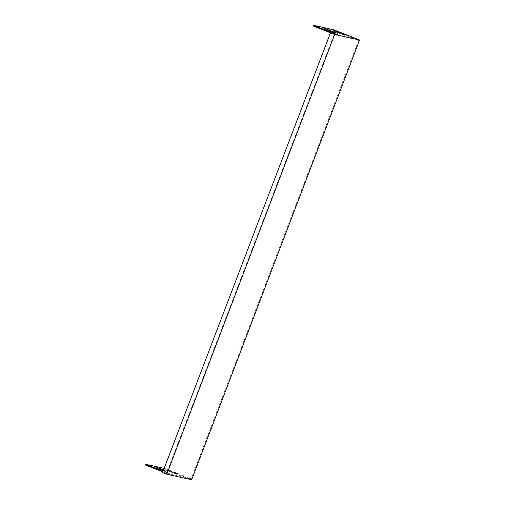 <?xml version="1.0" encoding="UTF-8"?>
<svg xmlns="http://www.w3.org/2000/svg" width="505" height="505" viewBox="0 0 505 505"><rect width="100%" height="100%" fill="white"/><g stroke="black" fill="none" stroke-linecap="round" stroke-linejoin="round"><path stroke-width="0.38" stroke-dasharray="2.52 1.89" d="M145.402 465.004L165.716 469.511L191.673 479.75M165.716 469.511L165.987 468.804L191.269 478.784L358.657 40.432L333.376 30.458L313.062 25.951M333.641 29.757L333.376 30.458M330.661 32.85L162.736 472.604L166.278 473.999L334.203 34.245M338.609 35.224L338.337 35.924L358.657 40.432M166.278 473.999L170.684 474.978L170.949 474.277L191.269 478.784M164.131 468.394L165.987 468.804M177.249 474.441L166.581 470.414L177.249 474.441L177.52 473.74L166.852 469.713L177.52 473.74M167.458 472.27L156.79 468.242L167.458 472.27L167.729 471.569L163.551 469.915M163.45 470.174L167.729 471.569M170.684 474.978L162.806 471.866M170.949 474.277L163.071 471.165M344.909 35.388L334.241 31.367L344.909 35.388L345.085 34.927M335.118 33.216L324.45 29.195L335.118 33.216L335.295 32.756M330.466 32.819L338.337 35.924M175.803 473.355L175.538 474.062M169.061 470.698L168.796 471.399M170.778 471.077L170.507 471.777M166.012 471.184L165.747 471.885M159.271 468.526L159.006 469.227M160.887 469.164L160.716 469.606M343.463 34.308L343.192 35.009M338.337 32.288L338.167 32.73M336.721 31.651L336.45 32.352M333.672 32.137L333.401 32.838M328.547 30.111L328.376 30.559M326.931 29.473L326.659 30.18M179.736 474.719L179.464 475.42M166.852 469.713L166.581 470.414M169.945 472.547L169.674 473.248M157.061 467.542L156.79 468.242M347.389 35.672L347.124 36.373M334.506 30.666L334.241 31.367M337.599 33.5L337.334 34.201M324.715 28.495L324.45 29.195"/><path stroke-width="0.76" d="M313.327 25.25L338.609 35.224L334.203 34.245L330.466 32.806L162.541 472.56L166.757 474.22L191.673 479.75L359.598 39.996L333.641 29.757L313.327 25.25L313.062 25.951L330.466 32.819M166.757 474.22L334.682 34.473L359.598 39.996M334.682 34.473L330.466 32.806M162.806 471.866L145.402 465.004L145.667 464.297L164.131 468.394M163.551 469.915L157.061 467.542L163.45 470.174M163.071 471.165L145.667 464.297M345.174 34.687L334.506 30.666L345.085 34.927M335.383 32.516L324.715 28.495L335.295 32.756"/></g></svg>
